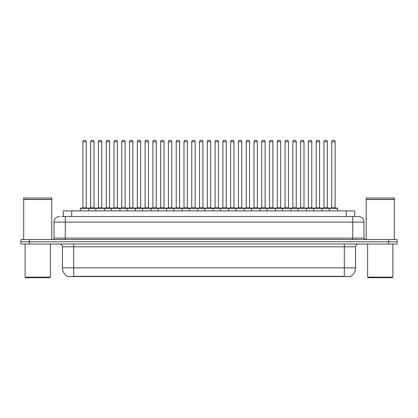 <?xml version="1.0" encoding="UTF-8"?>
<svg xmlns="http://www.w3.org/2000/svg" width="418" height="418" viewBox="0 0 418 418"><rect width="100%" height="100%" fill="white"/><g stroke="black" fill="none" stroke-linecap="round" stroke-linejoin="round"><path stroke-width="0.63" d="M63.296 216.498L63.296 210.881L354.704 210.881L354.704 216.498M350.775 276.298L350.775 276.575L67.225 276.575L67.225 276.298M67.308 276.35A9.828 9.828 0 0 1 62.449 267.87L73.678 267.87L73.678 276.35L344.322 276.35L344.322 267.87L355.551 267.87L355.551 246.819A2.806 2.806 0 0 1 358.357 244.007M62.449 267.87L62.449 246.819C62.282 245.11 61.347 244.175 59.643 244.007M350.692 276.35A9.828 9.828 0 0 0 355.551 267.87M397.1 244.007L397.1 241.761L20.9 241.761L20.9 244.007L29.323 244.007L29.323 241.761L20.9 241.761L20.9 239.519L29.323 239.519L29.323 241.761L397.1 241.761L397.1 244.007L29.323 244.007M61.739 216.498L358.357 216.498A5.617 5.617 0 0 1 363.974 222.11L363.974 238.114L365.374 239.519M61.608 216.498L65.26 216.498L65.26 222.11L54.026 222.11L54.026 238.114A1.406 1.406 0 0 1 52.626 239.519M59.643 216.498A5.617 5.617 0 0 0 54.026 222.11M397.1 239.519L397.1 241.761L397.1 239.519L29.323 239.519M363.974 222.11L352.74 222.11L352.74 216.498L358.357 216.498M329.217 210.881L329.217 208.352A0.282 0.282 0 0 1 329.494 208.075L337.357 208.075A0.282 0.282 0 0 1 337.639 208.352L80.361 208.352A0.282 0.282 0 0 1 80.643 208.075L88.506 208.075A0.282 0.282 0 0 1 88.783 208.352L88.783 210.881M86.26 141.707L82.889 141.707A1.406 1.406 0 0 1 84.295 140.302L84.854 140.302A1.406 1.406 0 0 1 86.26 141.707L86.26 207.793A0.282 0.282 0 0 0 86.536 208.075M82.889 141.707L82.889 207.793A0.282 0.282 0 0 1 82.607 208.075M80.361 208.352L80.361 210.881M96.563 208.352A0.282 0.282 0 0 0 96.281 208.075L88.417 208.075M90.664 141.707A1.406 1.406 0 0 1 92.07 140.302L92.629 140.302A1.406 1.406 0 0 1 94.034 141.707L90.664 141.707L90.664 207.793A0.282 0.282 0 0 1 90.387 208.075M94.034 141.707L94.034 207.793A0.282 0.282 0 0 0 94.316 208.075M80.643 208.075L88.506 208.075M84.295 140.302L84.854 140.302M95.915 210.881L95.915 208.352A0.282 0.282 0 0 1 96.197 208.075L104.056 208.075A0.282 0.282 0 0 1 104.338 208.352L104.338 210.881M101.809 141.707L98.444 141.707A1.406 1.406 0 0 1 99.845 140.302L100.409 140.302A1.406 1.406 0 0 1 101.809 141.707L101.809 207.793A0.282 0.282 0 0 0 102.091 208.075M98.444 141.707L98.444 207.793A0.282 0.282 0 0 1 98.162 208.075M111.47 210.881L111.47 208.352A0.282 0.282 0 0 1 111.747 208.075L119.611 208.075A0.282 0.282 0 0 1 119.893 208.352L119.893 210.881M117.364 141.707L113.994 141.707A1.406 1.406 0 0 1 115.399 140.302L115.958 140.302A1.406 1.406 0 0 1 117.364 141.707L117.364 207.793A0.282 0.282 0 0 0 117.646 208.075M113.994 141.707L113.994 207.793A0.282 0.282 0 0 1 113.717 208.075M127.02 210.881L127.02 208.352A0.282 0.282 0 0 1 127.302 208.075L135.166 208.075A0.282 0.282 0 0 1 135.442 208.352L135.442 210.881M129.549 141.707L129.549 207.793L132.919 207.793L132.919 141.707L129.549 141.707A1.406 1.406 0 0 1 130.954 140.302L131.513 140.302A1.406 1.406 0 0 1 132.919 141.707L132.919 207.793A0.282 0.282 0 0 0 133.201 208.075M129.549 207.793A0.282 0.282 0 0 1 129.267 208.075M142.575 210.881L142.575 208.352A0.282 0.282 0 0 1 142.857 208.075L150.715 208.075A0.282 0.282 0 0 1 150.997 208.352L150.997 210.881M144.821 208.075A0.282 0.282 0 0 0 145.103 207.793L145.103 141.707L145.103 207.793L148.474 207.793L148.474 141.707L145.103 141.707A1.406 1.406 0 0 1 146.504 140.302L147.068 140.302A1.406 1.406 0 0 1 148.474 141.707L148.474 207.793A0.282 0.282 0 0 0 148.751 208.075M112.113 208.352A0.282 0.282 0 0 0 111.836 208.075M103.972 208.075L119.611 208.075M106.219 141.707A1.406 1.406 0 0 1 107.625 140.302L108.184 140.302A1.406 1.406 0 0 1 109.589 141.707L106.219 141.707L106.219 207.793A0.282 0.282 0 0 1 105.937 208.075M109.589 141.707L109.589 207.793A0.282 0.282 0 0 0 109.866 208.075M127.668 208.352A0.282 0.282 0 0 0 127.385 208.075L119.527 208.075M121.774 141.707A1.406 1.406 0 0 1 123.174 140.302L123.738 140.302A1.406 1.406 0 0 1 125.139 141.707L121.774 141.707L121.774 207.793A0.282 0.282 0 0 1 121.492 208.075M125.139 141.707L125.139 207.793A0.282 0.282 0 0 0 125.421 208.075M143.222 208.352A0.282 0.282 0 0 0 142.94 208.075L135.082 208.075M137.323 141.707A1.406 1.406 0 0 1 138.729 140.302L139.293 140.302A1.406 1.406 0 0 1 140.694 141.707L137.323 141.707L137.323 207.793A0.282 0.282 0 0 1 137.047 208.075M140.694 141.707L140.694 207.793A0.282 0.282 0 0 0 140.976 208.075M49.815 277.698L25.67 277.698L25.111 277.139L50.379 277.139L49.815 277.698M25.111 244.007L25.111 277.139M50.379 244.007L50.379 277.139M23.706 199.511L51.78 199.511L23.706 199.511L23.706 239.519M51.78 199.511L51.78 239.519M51.644 199.37L23.847 199.37M51.78 199.229L51.78 197.965L23.706 197.965L23.706 199.229M392.33 277.698L368.185 277.698L367.621 277.139L392.889 277.139L392.33 277.698M367.621 244.007L367.621 277.139M392.889 244.007L392.889 277.139M366.22 199.511L394.294 199.511L366.22 199.511L366.22 239.519M394.294 199.511L394.294 239.519M394.153 199.37L366.356 199.37M394.294 199.229L394.294 197.965L366.22 197.965L366.22 199.229M158.129 210.881L158.129 208.352A0.282 0.282 0 0 1 158.412 208.075L166.27 208.075A0.282 0.282 0 0 1 166.552 208.352L166.552 210.881M164.023 141.707L160.653 141.707A1.406 1.406 0 0 1 162.059 140.302L162.623 140.302A1.406 1.406 0 0 1 164.023 141.707L164.023 207.793A0.282 0.282 0 0 0 164.305 208.075M160.653 141.707L160.653 207.793A0.282 0.282 0 0 1 160.376 208.075M173.684 210.881L173.684 208.352A0.282 0.282 0 0 1 173.961 208.075L181.825 208.075A0.282 0.282 0 0 1 182.107 208.352L182.107 210.881M175.926 208.075A0.282 0.282 0 0 0 176.208 207.793L176.208 141.707L176.208 207.793L179.578 207.793L179.578 141.707L176.208 141.707A1.406 1.406 0 0 1 177.613 140.302L178.172 140.302A1.406 1.406 0 0 1 179.578 141.707L179.578 207.793A0.282 0.282 0 0 0 179.86 208.075M189.234 210.881L189.234 208.352A0.282 0.282 0 0 1 189.516 208.075L197.38 208.075A0.282 0.282 0 0 1 197.657 208.352L197.657 210.881M195.133 141.707L191.763 141.707A1.406 1.406 0 0 1 193.168 140.302L193.727 140.302A1.406 1.406 0 0 1 195.133 141.707L195.133 207.793A0.282 0.282 0 0 0 195.41 208.075M191.763 141.707L191.763 207.793A0.282 0.282 0 0 1 191.481 208.075M158.772 208.352A0.282 0.282 0 0 0 158.495 208.075M150.632 208.075L166.27 208.075M152.878 141.707A1.406 1.406 0 0 1 154.284 140.302L154.843 140.302A1.406 1.406 0 0 1 156.248 141.707L152.878 141.707L152.878 207.793A0.282 0.282 0 0 1 152.596 208.075M156.248 141.707L156.248 207.793A0.282 0.282 0 0 0 156.531 208.075M174.327 208.352A0.282 0.282 0 0 0 174.045 208.075M166.186 208.075L181.825 208.075M168.433 141.707A1.406 1.406 0 0 1 169.833 140.302L170.398 140.302A1.406 1.406 0 0 1 171.803 141.707L168.433 141.707L168.433 207.793A0.282 0.282 0 0 1 168.151 208.075M171.803 141.707L171.803 207.793A0.282 0.282 0 0 0 172.08 208.075M189.882 208.352A0.282 0.282 0 0 0 189.6 208.075M181.741 208.075L197.38 208.075M183.988 141.707A1.406 1.406 0 0 1 185.388 140.302L185.953 140.302A1.406 1.406 0 0 1 187.353 141.707L183.988 141.707L183.988 207.793A0.282 0.282 0 0 1 183.706 208.075M187.353 141.707L187.353 207.793A0.282 0.282 0 0 0 187.635 208.075M204.789 210.881L204.789 208.352A0.282 0.282 0 0 1 205.071 208.075L212.929 208.075A0.282 0.282 0 0 1 213.211 208.352L213.211 210.881M210.682 141.707L207.318 141.707A1.406 1.406 0 0 1 208.718 140.302L209.282 140.302A1.406 1.406 0 0 1 210.682 141.707L210.682 207.793A0.282 0.282 0 0 0 210.965 208.075M207.318 141.707L207.318 207.793A0.282 0.282 0 0 1 207.035 208.075M220.343 210.881L220.343 208.352A0.282 0.282 0 0 1 220.62 208.075L228.484 208.075A0.282 0.282 0 0 1 228.766 208.352L228.766 210.881M222.59 208.075A0.282 0.282 0 0 0 222.867 207.793L222.867 141.707L222.867 207.793L226.237 207.793L226.237 141.707L222.867 141.707A1.406 1.406 0 0 1 224.273 140.302L224.832 140.302A1.406 1.406 0 0 1 226.237 141.707L226.237 207.793A0.282 0.282 0 0 0 226.519 208.075M235.893 210.881L235.893 208.352A0.282 0.282 0 0 1 236.175 208.075L244.039 208.075A0.282 0.282 0 0 1 244.316 208.352L244.316 210.881M238.14 208.075A0.282 0.282 0 0 0 238.422 207.793L238.422 141.707L238.422 207.793L241.792 207.793L241.792 141.707L238.422 141.707A1.406 1.406 0 0 1 239.827 140.302L240.387 140.302A1.406 1.406 0 0 1 241.792 141.707L241.792 207.793A0.282 0.282 0 0 0 242.074 208.075M251.448 210.881L251.448 208.352A0.282 0.282 0 0 1 251.73 208.075L259.588 208.075A0.282 0.282 0 0 1 259.871 208.352L259.871 210.881M253.695 208.075A0.282 0.282 0 0 0 253.977 207.793L253.977 141.707L253.977 207.793L257.347 207.793L257.347 141.707L253.977 141.707A1.406 1.406 0 0 1 255.377 140.302L255.941 140.302A1.406 1.406 0 0 1 257.347 141.707L257.347 207.793A0.282 0.282 0 0 0 257.624 208.075M267.003 210.881L267.003 208.352A0.282 0.282 0 0 1 267.285 208.075L275.143 208.075A0.282 0.282 0 0 1 275.425 208.352L275.425 210.881M269.526 141.707L269.526 207.793L272.897 207.793L272.897 141.707L269.526 141.707A1.406 1.406 0 0 1 270.932 140.302L271.496 140.302A1.406 1.406 0 0 1 272.897 141.707L272.897 207.793A0.282 0.282 0 0 0 273.179 208.075M269.526 207.793A0.282 0.282 0 0 1 269.249 208.075M205.437 208.352A0.282 0.282 0 0 0 205.154 208.075M197.291 208.075L212.929 208.075M199.538 141.707A1.406 1.406 0 0 1 200.943 140.302L201.502 140.302A1.406 1.406 0 0 1 202.908 141.707L199.538 141.707L199.538 207.793A0.282 0.282 0 0 1 199.261 208.075M202.908 141.707L202.908 207.793A0.282 0.282 0 0 0 203.19 208.075M220.986 208.352A0.282 0.282 0 0 0 220.709 208.075L212.846 208.075M215.092 141.707A1.406 1.406 0 0 1 216.498 140.302L217.057 140.302A1.406 1.406 0 0 1 218.462 141.707L215.092 141.707L215.092 207.793A0.282 0.282 0 0 1 214.81 208.075M218.462 141.707L218.462 207.793A0.282 0.282 0 0 0 218.739 208.075M236.541 208.352A0.282 0.282 0 0 0 236.259 208.075L228.4 208.075M230.647 141.707A1.406 1.406 0 0 1 232.047 140.302L232.612 140.302A1.406 1.406 0 0 1 234.012 141.707L230.647 141.707L230.647 207.793A0.282 0.282 0 0 1 230.365 208.075M234.012 141.707L234.012 207.793A0.282 0.282 0 0 0 234.294 208.075M252.096 208.352A0.282 0.282 0 0 0 251.814 208.075M243.955 208.075L259.588 208.075M246.197 141.707A1.406 1.406 0 0 1 247.602 140.302L248.167 140.302A1.406 1.406 0 0 1 249.567 141.707L246.197 141.707L246.197 207.793A0.282 0.282 0 0 1 245.92 208.075M249.567 141.707L249.567 207.793A0.282 0.282 0 0 0 249.849 208.075M267.645 208.352A0.282 0.282 0 0 0 267.368 208.075L259.505 208.075M261.752 141.707A1.406 1.406 0 0 1 263.157 140.302L263.716 140.302A1.406 1.406 0 0 1 265.122 141.707L261.752 141.707L261.752 207.793A0.282 0.282 0 0 1 261.469 208.075M265.122 141.707L265.122 207.793A0.282 0.282 0 0 0 265.404 208.075M282.558 210.881L282.558 208.352A0.282 0.282 0 0 1 282.834 208.075L290.698 208.075A0.282 0.282 0 0 1 290.98 208.352L290.98 210.881M285.081 141.707L285.081 207.793L288.451 207.793L288.451 141.707L285.081 141.707A1.406 1.406 0 0 1 286.487 140.302L287.046 140.302A1.406 1.406 0 0 1 288.451 141.707L288.451 207.793A0.282 0.282 0 0 0 288.733 208.075M285.081 207.793A0.282 0.282 0 0 1 284.799 208.075M298.107 210.881L298.107 208.352A0.282 0.282 0 0 1 298.389 208.075L306.253 208.075A0.282 0.282 0 0 1 306.53 208.352L306.53 210.881M304.006 141.707L300.636 141.707A1.406 1.406 0 0 1 302.042 140.302L302.601 140.302A1.406 1.406 0 0 1 304.006 141.707L304.006 207.793A0.282 0.282 0 0 0 304.283 208.075M300.636 141.707L300.636 207.793A0.282 0.282 0 0 1 300.354 208.075M313.662 210.881L313.662 208.352A0.282 0.282 0 0 1 313.944 208.075L321.803 208.075A0.282 0.282 0 0 1 322.085 208.352L322.085 210.881M319.556 141.707L316.191 141.707A1.406 1.406 0 0 1 317.591 140.302L318.155 140.302A1.406 1.406 0 0 1 319.556 141.707L319.556 207.793A0.282 0.282 0 0 0 319.838 208.075M316.191 141.707L316.191 207.793A0.282 0.282 0 0 1 315.909 208.075M335.111 141.707L331.74 141.707A1.406 1.406 0 0 1 333.146 140.302L333.705 140.302A1.406 1.406 0 0 1 335.111 141.707L335.111 207.793A0.282 0.282 0 0 0 335.393 208.075M331.74 141.707L331.74 207.793A0.282 0.282 0 0 1 331.464 208.075M337.639 208.352L337.639 210.881M283.2 208.352A0.282 0.282 0 0 0 282.918 208.075M275.06 208.075L290.698 208.075M277.306 141.707A1.406 1.406 0 0 1 278.707 140.302L279.271 140.302A1.406 1.406 0 0 1 280.677 141.707L277.306 141.707L277.306 207.793A0.282 0.282 0 0 1 277.024 208.075M280.677 141.707L280.677 207.793A0.282 0.282 0 0 0 280.953 208.075M298.755 208.352A0.282 0.282 0 0 0 298.473 208.075M290.615 208.075L306.253 208.075M292.861 141.707A1.406 1.406 0 0 1 294.262 140.302L294.826 140.302A1.406 1.406 0 0 1 296.226 141.707L292.861 141.707L292.861 207.793A0.282 0.282 0 0 1 292.579 208.075M296.226 141.707L296.226 207.793A0.282 0.282 0 0 0 296.508 208.075M314.31 208.352A0.282 0.282 0 0 0 314.028 208.075M306.164 208.075L321.803 208.075M308.411 141.707A1.406 1.406 0 0 1 309.816 140.302L310.375 140.302A1.406 1.406 0 0 1 311.781 141.707L308.411 141.707L308.411 207.793A0.282 0.282 0 0 1 308.134 208.075M311.781 141.707L311.781 207.793A0.282 0.282 0 0 0 312.063 208.075M329.859 208.352A0.282 0.282 0 0 0 329.583 208.075M321.719 208.075L337.357 208.075M323.966 141.707A1.406 1.406 0 0 1 325.371 140.302L325.93 140.302A1.406 1.406 0 0 1 327.336 141.707L323.966 141.707L323.966 207.793A0.282 0.282 0 0 1 323.684 208.075M327.336 141.707L327.336 207.793A0.282 0.282 0 0 0 327.613 208.075M96.197 208.075L104.056 208.075M99.845 140.302L100.409 140.302M115.399 140.302L115.958 140.302M127.302 208.075L135.166 208.075M130.954 140.302L131.513 140.302M142.857 208.075L150.715 208.075M146.504 140.302L147.068 140.302M162.059 140.302L162.623 140.302M177.613 140.302L178.172 140.302M193.168 140.302L193.727 140.302M208.718 140.302L209.282 140.302M220.62 208.075L228.484 208.075M224.273 140.302L224.832 140.302M236.175 208.075L244.039 208.075M239.827 140.302L240.387 140.302M255.377 140.302L255.941 140.302M267.285 208.075L275.143 208.075M270.932 140.302L271.496 140.302M286.487 140.302L287.046 140.302M302.042 140.302L302.601 140.302M317.591 140.302L318.155 140.302M333.146 140.302L333.705 140.302M343.199 276.575L343.199 276.298M74.801 276.575L74.801 276.298M71.718 216.498L71.718 210.881M346.282 216.498L346.282 210.881M344.322 244.007L344.322 246.819L62.449 246.819M355.551 246.819L344.322 246.819L344.322 267.87L73.678 267.87L73.678 244.007M388.677 244.007L388.677 239.519M65.26 239.519L65.26 238.114L363.974 238.114M54.026 238.114L65.26 238.114L65.26 222.11L352.74 222.11L352.74 239.519M82.889 207.793L86.26 207.793M90.664 207.793L94.034 207.793M98.444 207.793L101.809 207.793M113.994 207.793L117.364 207.793M106.219 207.793L109.589 207.793M121.774 207.793L125.139 207.793M137.323 207.793L140.694 207.793M160.653 207.793L164.023 207.793M191.763 207.793L195.133 207.793M152.878 207.793L156.248 207.793M168.433 207.793L171.803 207.793M183.988 207.793L187.353 207.793M207.318 207.793L210.682 207.793M199.538 207.793L202.908 207.793M215.092 207.793L218.462 207.793M230.647 207.793L234.012 207.793M246.197 207.793L249.567 207.793M261.752 207.793L265.122 207.793M300.636 207.793L304.006 207.793M316.191 207.793L319.556 207.793M331.74 207.793L335.111 207.793M277.306 207.793L280.677 207.793M292.861 207.793L296.226 207.793M308.411 207.793L311.781 207.793M323.966 207.793L327.336 207.793"/></g></svg>
